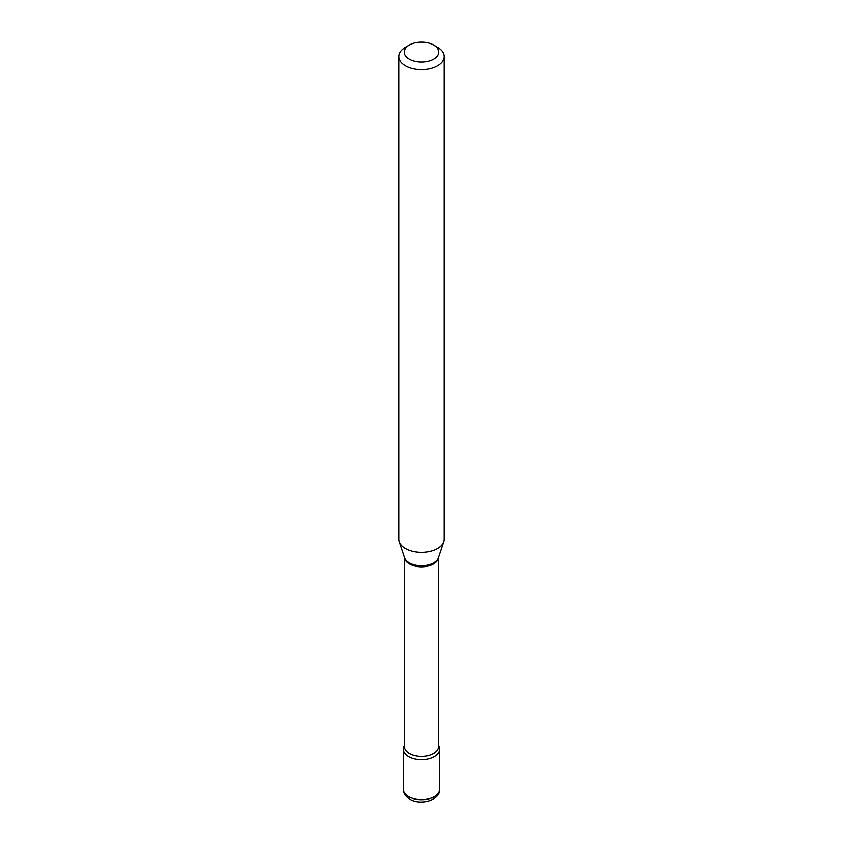 <?xml version="1.0" encoding="UTF-8"?>
<svg xmlns="http://www.w3.org/2000/svg" width="843" height="843" viewBox="0 0 843 843"><rect width="100%" height="100%" fill="white"/><g stroke="black" fill="none" stroke-linecap="round" stroke-linejoin="round"><path stroke-width="1.26" d="M408.655 756.592A18.167 10.485 0 0 0 428.455 758.858A18.167 10.485 0 0 0 439.667 749.174A18.167 10.485 0 0 0 438.571 745.591A18.167 10.485 0 0 1 434.345 756.592A18.167 10.485 0 0 1 411.742 758.026A18.167 10.485 0 0 1 404.429 745.591A18.167 10.485 0 0 0 403.333 749.174A18.167 10.485 0 0 0 408.655 756.592M405.441 47.292L409.298 45.069A17.26 9.958 0 0 0 409.298 59.158A17.26 9.958 0 0 0 433.702 59.158A17.26 9.958 0 0 0 433.702 45.069A17.26 9.958 0 0 0 409.298 45.069L405.441 47.292A22.708 13.109 0 0 0 398.792 56.565A22.708 13.109 0 0 0 412.807 68.673A22.708 13.109 0 0 0 437.559 65.828A22.708 13.109 0 0 0 444.208 56.565A22.708 13.109 0 0 0 437.559 47.292L433.702 45.069M398.792 56.565L398.792 539.214A22.708 13.109 0 0 0 399.203 541.691A22.708 13.109 0 0 0 414.851 551.744A22.708 13.109 0 0 0 437.559 548.477A22.708 13.109 0 0 0 443.797 541.691A22.708 13.109 0 0 0 444.208 539.214L444.208 56.565M439.667 789.217C440.573 799.944 420.72 805.94 409.782 799.132C405.578 796.582 403.428 793.274 403.333 789.217A18.167 10.485 0 0 0 408.655 796.635A18.167 10.485 0 0 0 428.455 798.911A18.167 10.485 0 0 0 439.667 789.217L439.667 749.174M433.576 563.925A17.071 9.853 0 0 0 438.56 557.349L438.571 746.508A17.071 9.853 0 0 1 433.576 753.473A17.071 9.853 0 0 1 414.967 755.613A17.071 9.853 0 0 1 404.429 746.508L404.429 557.307A17.071 9.853 0 0 0 415.283 566.138A17.071 9.853 0 0 0 433.576 563.925M399.203 541.691L404.556 557.697A17.26 9.968 0 0 0 416.442 565.326A17.26 9.968 0 0 0 433.702 562.85A17.26 9.968 0 0 0 438.444 557.697L443.797 541.691M403.333 789.217L403.333 749.174"/></g></svg>
